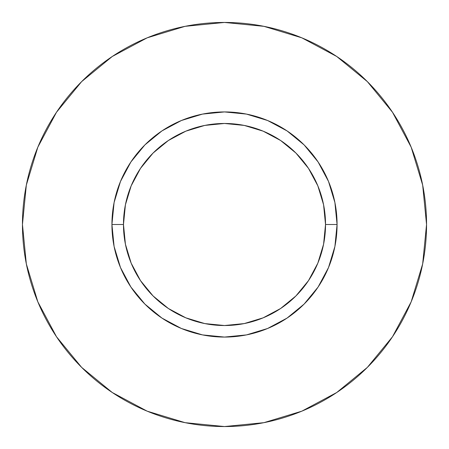 <?xml version="1.0" encoding="UTF-8"?>
<svg xmlns="http://www.w3.org/2000/svg" width="449" height="449" viewBox="0 0 449 449"><rect width="100%" height="100%" fill="white"/><g stroke="black" fill="none" stroke-linecap="round" stroke-linejoin="round"><path stroke-width="0.67" d="M325.525 224.5L337.07 224.5A112.57 112.57 0 0 1 224.5 337.07A112.57 112.57 0 0 1 111.93 224.5L123.475 224.5A101.025 101.025 0 0 1 224.5 123.475A101.025 101.025 0 0 1 325.525 224.5A101.025 101.025 0 0 1 224.5 325.525A101.025 101.025 0 0 1 123.475 224.5L125.417 244.211L131.164 263.159L140.503 280.625L153.064 295.936L168.375 308.497L185.841 317.836L204.789 323.583L224.5 325.525L244.211 323.583L263.159 317.836L280.625 308.497L295.936 295.936L308.497 280.625L317.836 263.159L323.583 244.211L325.525 224.5L323.583 204.789L317.836 185.841L308.497 168.375L295.936 153.064L280.625 140.503L263.159 131.164L244.211 125.417L224.5 123.475L204.789 125.417L185.841 131.164L168.375 140.503L153.064 153.064L140.503 168.375L131.164 185.841L125.417 204.789L123.475 224.5L111.93 224.5L114.091 202.538L120.5 181.418L130.9 161.96L144.898 144.898L161.96 130.9L181.418 120.5L202.538 114.091L224.5 111.93L246.462 114.091L267.582 120.5L287.04 130.9L304.102 144.898L318.1 161.96L328.5 181.418L334.909 202.538L337.07 224.5L334.909 246.462L328.5 267.582L318.1 287.04L304.102 304.102L287.04 318.1L267.582 328.5L246.462 334.909L224.5 337.07L202.538 334.909L181.418 328.5L161.96 318.1L144.898 304.102L130.9 287.04L120.5 267.582L114.091 246.462L111.93 224.5A112.57 112.57 0 0 1 224.5 111.93A112.57 112.57 0 0 1 337.07 224.5L325.525 224.5M22.45 224.5A202.05 202.05 0 0 1 224.5 22.45A202.05 202.05 0 0 1 426.55 224.5A202.05 202.05 0 0 1 224.5 426.55A202.05 202.05 0 0 1 22.45 224.5L26.334 263.917L37.828 301.823L56.501 336.756L81.628 367.372L112.244 392.499L147.177 411.172L185.083 422.666L224.5 426.55L263.917 422.666L301.823 411.172L336.756 392.499L367.372 367.372L392.499 336.756L411.172 301.823L422.666 263.917L426.55 224.5L422.666 185.083L411.172 147.177L392.499 112.244L367.372 81.628L336.756 56.501L301.823 37.828L263.917 26.334L224.5 22.45L185.083 26.334L147.177 37.828L112.244 56.501L81.628 81.628L56.501 112.244L37.828 147.177L26.334 185.083L22.45 224.5M392.499 112.244L367.372 81.628L336.806 56.54M112.244 56.501L81.628 81.628L56.54 112.194M56.501 336.756L81.628 367.372L112.194 392.46M336.756 392.499L367.372 367.372L392.46 336.806"/></g></svg>
